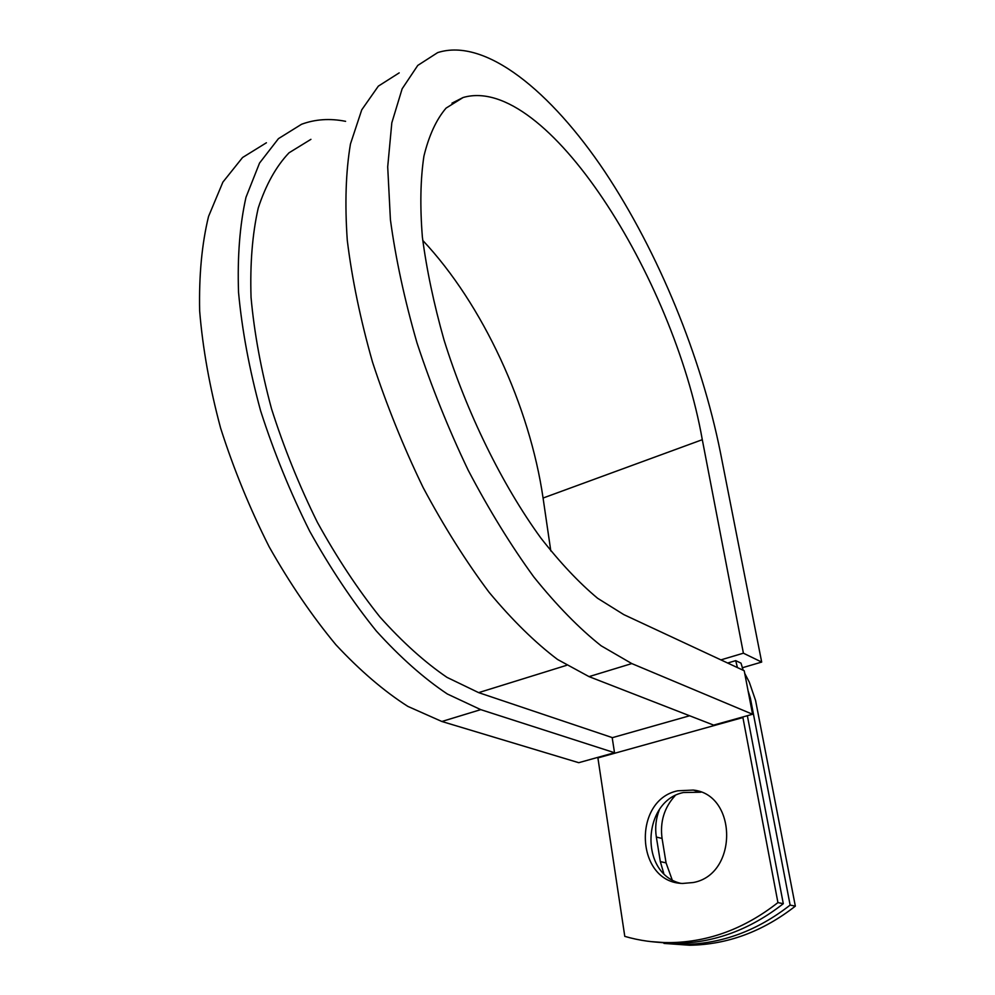 <?xml version="1.0" encoding="UTF-8"?>
<svg xmlns="http://www.w3.org/2000/svg" width="995" height="995" viewBox="0 0 995 995"><rect width="100%" height="100%" fill="white"/><g stroke="black" fill="none" stroke-linecap="round" stroke-linejoin="round"><path stroke-width="1.49" d="M672.135 879.779L666.065 862.876L662.073 838.462C659.872 821.945 664.175 807.729 674.983 795.801M663.764 873.411L660.332 861.608L656.339 837.044C654.897 827.666 655.904 818.562 659.362 809.743M693.254 882.528C738.228 874.468 737.32 794.42 693.291 790.067L677.707 790.801C632.148 800.117 635.457 882.627 682.657 883.448L693.254 882.528M700.915 792.207L683.403 792.53C642.372 800.875 639.126 873.287 680.331 883.237M747.357 715.703L783.301 903.696L777.928 902.589L742.805 716.972M783.301 903.696C750.255 929.541 714.609 942.787 676.351 943.422L670.456 942.613C654.735 942.75 639.511 940.673 624.785 936.37L597.821 757.382M744.72 673.391L749.26 682.072L755.566 700.418L795.341 906.146L790.129 905.089C757.319 930.711 721.897 943.845 683.851 944.454L654.287 941.966M663.976 943.409L689.585 945.238C727.457 944.641 762.705 931.606 795.341 906.146M748.029 690.629L750.379 698.142L790.129 905.089M676.351 943.422L650.444 941.568M670.456 942.613C708.875 941.966 744.708 928.621 777.928 902.589M727.643 663.031L735.715 660.643L741.001 663.143L743.19 670.282M735.715 660.643L737.432 667.595M310.925 139.337L289.023 152.807C276.137 166.352 265.876 184.759 258.24 208.03C252.369 233.949 249.981 263.762 251.051 297.443C254.247 332.865 261.076 369.991 271.523 408.808C283.948 447.812 299.246 485.659 317.405 522.363C336.832 557.561 357.678 589.102 379.916 616.962C402.478 642.148 424.84 662.284 447.004 677.371L478.645 692.632L612.174 737.569L614.524 752.717L578.729 762.692L441.855 721.487L480.734 709.634L614.524 752.717M631.8 663.578L601.154 645.805C579.326 628.517 556.889 605.582 533.867 577.025C510.92 545.484 489.03 509.888 468.197 470.225C448.459 428.944 431.407 386.52 417.017 342.964C404.542 299.731 395.674 258.65 390.413 219.696L387.702 166.874L391.819 122.82L402.142 88.804L417.776 65.409L437.688 52.598C485.448 37.325 551.168 91.627 604.786 171.625C658.603 252.618 701.301 357.068 720.405 452.389L761.685 662.073L743.402 653.193L702.296 439.69C673.864 278.264 546.056 73.344 463.085 97.522L446.071 108.107C436.332 119.487 428.957 135.494 423.92 156.14C420.437 179.336 419.927 206.313 422.377 237.071C426.619 269.558 433.832 303.873 444.031 339.991C466.717 412.763 502.313 485.025 540.77 537.909C560.085 562.648 579.028 582.771 597.585 598.256L623.815 614.624L744.223 670.754L752.568 714.261L713.639 725.106L589.028 676.625L631.8 663.578L752.568 714.261M266.411 142.77L242.569 157.508L222.892 182.11L208.54 216.462C201.861 243.962 198.9 275.466 199.659 311C202.706 348.325 209.696 387.353 220.604 428.086C233.651 468.956 249.832 508.52 269.135 546.752C289.831 583.369 312.094 616.042 335.9 644.76C360.053 670.642 384.033 691.189 407.838 706.388L441.855 721.487M345.601 121.328C329.942 118.218 315.253 119.201 301.535 124.275L278.451 138.641L259.558 163.031L245.976 197.333C239.807 224.895 237.332 256.573 238.539 292.393C242.021 330.054 249.372 369.518 260.591 410.761C273.899 452.178 290.266 492.314 309.669 531.168C330.415 568.406 352.616 601.664 376.272 630.954C400.226 657.359 423.92 678.379 447.352 694L480.734 709.634M702.296 439.69L543.071 498.035C529.763 406.495 482.873 304.308 422.751 240.404M399.194 72.871L378.336 86.142L361.745 109.836L350.464 143.952C345.8 171.65 344.743 203.776 347.28 240.342C352.019 278.936 360.439 319.569 372.553 362.23C386.632 405.189 403.497 446.966 423.136 487.55C443.957 526.517 465.958 561.441 489.117 592.336C512.437 620.283 535.248 642.658 557.561 659.474L589.028 676.625M543.071 498.035L550.807 550.944M743.402 653.193L720.902 659.884M742.233 667.782L761.685 662.073M660.332 861.608L666.065 862.876M749.521 698.39L750.379 698.142M597.908 757.916L742.917 717.544M612.199 737.718L689.635 715.766M478.645 692.632L566.553 665.332M656.339 837.044L662.073 838.462M698.913 791.809L693.291 790.067M689.585 945.238L683.851 944.454M451.979 103.157L463.085 97.522"/></g></svg>
